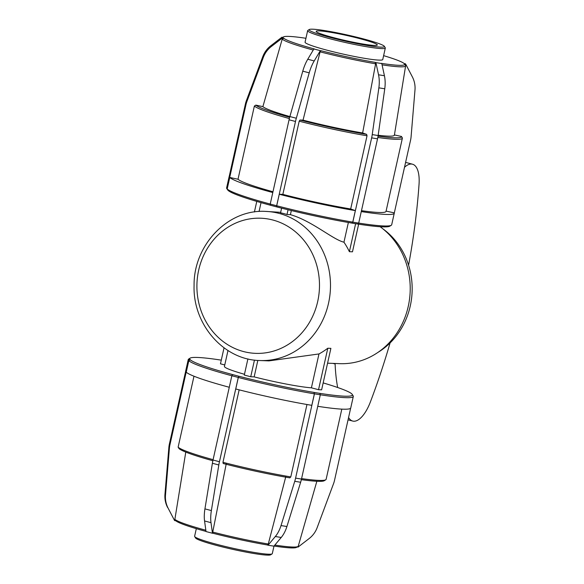 <?xml version="1.0" encoding="UTF-8"?>
<svg xmlns="http://www.w3.org/2000/svg" width="584" height="584" viewBox="0 0 584 584"><rect width="100%" height="100%" fill="white"/><g stroke="black" fill="none" stroke-linecap="round" stroke-linejoin="round"><path stroke-width="0.88" d="M254.405 211.977L256.77 201.4M291.328 210.561L290.416 214.656L286.992 214.518L288.058 209.766M281.605 208.152L280.561 212.824A74.621 67.627 -87.8 0 1 283.795 213.583A74.621 67.627 -87.8 0 1 286.992 214.518M355.634 223.701L349.385 251.682L352.473 251.806L358.649 224.176M349.385 251.682A74.621 67.627 -87.8 0 0 343.954 242.199L348.363 222.489M280.663 212.342L265.778 211.408C227.891 208.911 193.508 245.185 194.078 285.503C192.705 324.186 223.504 359.999 259.931 360.532A74.621 67.627 -87.8 0 0 329.807 296.008A74.621 67.627 -87.8 0 0 279.079 213.401A74.621 67.627 -87.8 0 0 265.778 211.408M327.573 363.182L339.654 363.657A74.621 67.627 -87.8 0 0 406.865 311.747A74.621 67.627 -87.8 0 0 380.162 226.745M343.954 242.199C332.844 239.571 312.038 220.905 290.416 214.656M318.974 353.948A74.621 67.627 -87.8 0 0 327.799 348.232L330.887 348.356L321.623 389.827L318.536 389.703L311.403 387.82L318.974 353.948L269.005 360.883L259.931 360.532M227.497 189.661L226.577 188.223L227.497 189.661M271.356 46.494A24.375 24.185 143.9 0 0 263.347 57.349L262.8 56.604A24.375 24.185 -36.1 0 1 270.815 45.749L271.356 46.494L282.444 37.945L283.736 38.23L282.211 39.143L262.88 106.631L255.828 105.113L254.376 106.04L238.009 179.244L229.775 177.47L227.198 188.982L228.045 190.406M245.419 103.945A24.375 24.185 -36.1 0 1 246.36 100.762L246.901 101.507A24.375 24.185 143.9 0 0 245.959 104.689L245.419 103.945L226.577 188.223M262.8 56.604L246.36 100.762M305.936 38.281A62.211 5.198 -167.4 0 0 283.532 36.894A62.211 5.198 -167.4 0 0 283.189 37.486L281.904 37.208L270.815 45.749M246.901 101.507L263.347 57.349M281.904 37.208L282.444 37.945M227.125 188.968L245.959 104.689M270.48 205.261L276.911 206.962L276.663 205.758L270.224 204.057L270.48 205.261M314.207 60.94A24.375 10.096 104.8 0 0 309.213 72.854L302.775 71.153A24.375 10.096 -75.2 0 1 307.768 59.239L314.207 60.94L320.339 50.662L320.901 50.684L320.09 51.845L303.045 120.136L299.986 120.019L299.205 121.187L282.846 194.384L279.269 194.246L276.699 205.758L276.911 206.962M289.065 119.786A24.375 10.096 -75.2 0 1 289.883 116.552L296.322 118.253A24.375 10.096 104.8 0 0 295.497 121.479L289.065 119.786L270.224 204.057M302.775 71.153L289.883 116.552M283.736 38.23A62.211 5.198 -167.4 0 0 314.462 48.983L313.9 48.961L307.768 59.239M296.322 118.253L309.213 72.854M313.9 48.961L320.339 50.662M276.663 205.758L295.497 121.479M351.875 223.095L357.766 224.044L358.7 223.095L352.809 222.139L351.831 223.073L352.765 222.124L355.335 210.612L350.677 208.977L367.037 135.78L366.628 134.357L362.635 132.962L375.621 63.795L375.176 62.364L375.906 62.619L378.534 74.781L384.425 75.737A24.375 14.082 99.2 0 1 384.754 88.797L378.863 87.841A24.375 14.082 -80.8 0 0 378.534 74.781M371.643 137.868A24.375 14.082 -80.8 0 0 372.242 134.59L378.133 135.546A24.375 14.082 99.2 0 1 377.541 138.824L371.643 137.868L352.809 222.139M378.863 87.841L372.242 134.59M378.133 135.546L384.754 88.797M384.425 75.737L381.797 63.576L381.067 63.32A62.211 5.198 -167.4 0 0 404.617 64.24L405.909 64.517L412.333 76.832A24.375 24.185 143.9 0 1 414.983 89.98L411.078 136.838A24.375 24.185 143.9 0 1 410.574 140.116L394.28 213.036M375.906 62.619L381.797 63.576M386.075 211.101L394.236 212.861A84.57 7.066 -167.4 0 1 394.266 213.24L391.696 224.752A84.57 7.066 -167.4 0 1 391.273 225.271A84.57 7.066 -167.4 0 1 358.7 223.088L377.541 138.824M382.067 64.839A63.503 5.307 12.6 0 0 405.617 65.868A63.503 5.307 12.6 0 0 405.61 65.693L404.617 64.24M377.819 137.466A76.117 6.358 12.6 0 0 402.376 138.196A76.117 6.358 12.6 0 0 402.361 137.89L401.434 136.444L394.426 134.94M405.909 64.517L405.362 63.773L404.077 63.495A62.211 5.198 -167.4 0 0 383.615 55.648M375.176 62.364A62.211 5.198 -167.4 0 1 320.901 50.684M385.316 48.027L382.746 59.546A39.8 3.321 -167.4 0 1 343.18 54.108A39.8 3.321 -167.4 0 1 305.067 42.179L307.637 30.667A39.8 3.321 12.6 0 0 345.75 42.588A39.8 3.321 12.6 0 0 385.316 48.027A39.8 3.321 12.6 0 0 385.243 47.727L384.323 46.282A38.581 3.219 -167.4 0 1 346.042 41.303A38.581 3.219 -167.4 0 1 309.286 29.514A38.581 3.219 -167.4 0 1 312.79 29.2A38.581 3.219 -167.4 0 1 353.897 36.507A38.581 3.219 -167.4 0 1 384.323 46.282M357.773 224.037A83.351 6.964 12.6 0 0 389.827 226.176L391.273 225.271M276.947 206.962A83.351 6.964 12.6 0 0 351.831 223.073M228.118 190.421A83.351 6.964 12.6 0 0 270.472 205.254M320.09 51.845A63.503 5.307 12.6 0 0 375.621 63.795M282.211 39.143A63.503 5.307 12.6 0 0 313.258 50.041M352.765 222.124A84.57 7.066 -167.4 0 1 276.699 205.758M270.231 204.05A84.57 7.066 -167.4 0 1 227.198 188.982M226.614 188.063A84.57 7.066 -167.4 0 1 226.621 187.858L229.198 176.346A84.57 7.066 -167.4 0 1 229.278 176.156M405.617 65.868L394.39 135.138A67.656 5.65 -167.4 0 1 378.176 135.262M362.635 132.962A67.656 5.65 -167.4 0 1 303.045 120.136M289.876 116.574A67.656 5.65 -167.4 0 1 262.88 106.631M394.266 213.24A84.57 7.066 -167.4 0 1 361.277 211.576M355.335 210.612A84.57 7.066 -167.4 0 1 279.269 194.246M272.801 192.537A84.57 7.066 -167.4 0 1 229.775 177.47M401.434 136.444A74.898 6.256 -167.4 0 1 378.045 136.13M366.628 134.357A74.898 6.256 -167.4 0 1 299.986 120.019M289.686 117.267A74.898 6.256 -167.4 0 1 255.828 105.113M402.376 138.196L386.017 211.393A76.117 6.358 -167.4 0 1 361.481 210.671M350.677 208.977A76.117 6.358 -167.4 0 1 282.846 194.384M272.976 191.749A76.117 6.358 -167.4 0 1 238.009 179.244M299.205 121.187A76.117 6.358 12.6 0 0 367.037 135.78M254.376 106.04A76.117 6.358 12.6 0 0 289.35 118.552M309.286 29.514L307.834 30.426A39.8 3.321 12.6 0 0 307.637 30.667M319.178 30.886A31.324 2.613 -167.4 0 1 353.802 37.12A31.324 2.613 -167.4 0 1 377.308 44.997A31.324 2.613 -167.4 0 1 346.173 40.712A31.324 2.613 -167.4 0 1 316.178 31.332A31.324 2.613 -167.4 0 1 319.178 30.886M382.724 228.709A72.131 65.379 92.2 0 1 377.877 352.437M337.661 387.506A142.912 59.203 -75.2 0 1 335.106 363.971L332.909 363.394M335.106 363.971L335.216 363.482M390.083 342.925A336.559 139.43 -75.2 0 1 370.38 401.96A30.412 12.6 -75.2 0 1 352.7 421.057A30.412 12.6 -75.2 0 1 349.02 418.202A142.912 59.203 -75.2 0 1 348.568 417.524M404.683 166.477L405.252 166.63A30.412 12.6 104.8 0 1 412.494 164.206A30.412 12.6 104.8 0 1 419.042 184.252A336.559 139.43 -75.2 0 1 408.581 265.18M405.252 166.63A142.912 59.203 104.8 0 0 404.508 167.258M224.037 347.845L220.467 363.817L224.76 364.949M254.456 360.08L250.733 376.746L244.294 375.052L247.908 358.904M257.836 360.416L254.157 376.884L250.733 376.746M318.536 389.703L327.799 348.232M168.148 508.226L174.572 520.541L168.148 508.226A24.375 24.185 -36.1 0 1 165.498 495.071L164.958 494.327L168.864 447.475L169.404 448.22A24.375 24.185 -36.1 0 1 169.907 444.942L169.36 444.198L188.201 359.919L189.727 359.007A83.351 6.964 -167.4 0 1 190.114 358.131A83.351 6.964 -167.4 0 1 221.292 360.138M189.647 358.992L190.194 359.737L188.742 360.664L188.201 359.919M210.999 522.673L212.466 533.25L206.028 531.549L204.561 520.972L210.999 522.673A24.375 10.096 -75.2 0 1 211.371 510.577L204.933 508.883L212.386 463.265L218.817 464.966A24.375 10.096 -75.2 0 1 219.445 461.732L213.007 460.031L231.848 375.76L232.658 374.592A83.351 6.964 -167.4 0 1 190.274 359.751L190.194 359.737M232.629 374.592L239.06 376.293L238.287 377.454L231.848 375.76A84.57 7.066 12.6 0 1 188.822 360.686L186.245 372.198A84.57 7.066 -167.4 0 0 229.278 387.265M212.466 533.25L213.029 533.272A62.211 5.198 12.6 0 0 267.304 544.952L268.034 545.208L275.32 536.514L281.218 537.47A24.375 14.082 -80.8 0 0 286.912 526.52L281.021 525.571L294.745 481.304L300.636 482.26A24.375 14.082 -80.8 0 0 301.483 479.07L295.592 478.114L314.426 393.842L313.98 392.404A83.351 6.964 -167.4 0 1 239.097 376.293L239.06 376.293M314.024 392.419L319.915 393.375L320.324 394.799L314.426 393.842M353.327 396.251L352.364 394.631A83.351 6.964 -167.4 0 1 319.871 393.361L319.915 393.375M352.437 394.653L351.816 393.886A83.351 6.964 -167.4 0 0 323.164 382.907M311.403 387.82A47.757 3.986 -167.4 0 1 254.157 376.884M244.47 374.278A47.757 3.986 -167.4 0 1 224.438 366.402L227.986 350.531M164.958 494.327A24.375 24.185 143.9 0 0 167.601 507.481M169.36 444.198A24.375 24.185 143.9 0 0 168.864 447.475M169.404 448.22L165.498 495.071M188.742 360.664L169.907 444.942M190.274 359.751L188.822 360.686M174.572 520.541L175.864 520.818A62.211 5.198 12.6 0 0 206.013 531.418M185.778 452.096L174.871 519.359L175.864 520.818M193.983 376.22L178.12 447.169L179.047 448.607A74.898 6.256 12.6 0 0 212.853 460.747M204.933 508.883A24.375 10.096 104.8 0 0 204.561 520.972M213.007 460.031A24.375 10.096 104.8 0 0 212.386 463.265M218.817 464.966L211.371 510.577M238.287 377.454L219.445 461.732M239.097 376.293L238.316 377.454L235.746 388.973A84.57 7.066 -167.4 0 0 311.812 405.34L314.382 393.828L313.98 392.404M226.271 463.638L212.744 532.068L213.029 533.272M239.155 389.849L222.957 462.309L223.205 463.514A74.898 6.256 12.6 0 0 289.846 477.858L290.788 476.909L306.965 404.515M267.304 544.952L268.282 544.018L285.853 476.456M281.021 525.571A24.375 14.082 99.2 0 1 275.32 536.514M295.592 478.114A24.375 14.082 99.2 0 1 294.745 481.304M300.636 482.26L286.912 526.52M268.034 545.208L273.925 546.164L281.218 537.47M352.364 394.631L353.284 396.076A84.57 7.066 12.6 0 1 353.313 396.456A84.57 7.066 12.6 0 1 320.317 394.784L301.483 479.07M297.227 546.931L298.037 547.106L309.126 538.565A24.375 24.185 -36.1 0 0 317.134 527.702L333.581 483.552A24.375 24.185 -36.1 0 0 334.522 480.362L350.663 408.158M238.316 377.454A84.57 7.066 12.6 0 0 314.382 393.828M190.114 358.131L188.661 359.043A84.57 7.066 12.6 0 0 188.245 359.554A84.57 7.066 12.6 0 0 188.26 359.883M274.035 546.033A62.211 5.198 12.6 0 0 296.402 547.42L297.92 546.522A63.503 5.307 -167.4 0 1 274.838 545.076M316.856 481.274L298.263 546.142A63.503 5.307 -167.4 0 1 297.92 546.522M268.282 544.018A63.503 5.307 -167.4 0 1 212.744 532.068M205.845 530.243A63.503 5.307 -167.4 0 1 174.871 519.359M353.313 396.456L350.743 407.968A84.57 7.066 -167.4 0 1 317.747 406.303M185.661 371.271A84.57 7.066 -167.4 0 1 185.668 371.074L188.245 359.554M301.351 479.646A74.898 6.256 12.6 0 0 324.295 480.698L325.748 479.785A76.117 6.358 -167.4 0 1 301.592 478.595M341.815 409.129L326.127 479.325A76.117 6.358 -167.4 0 1 325.748 479.785M290.788 476.909A76.117 6.358 -167.4 0 1 222.957 462.309M213.087 459.674A76.117 6.358 -167.4 0 1 178.12 447.169M273.991 546.091L272.297 553.647A39.8 3.321 -167.4 0 1 272.1 553.887A39.8 3.321 -167.4 0 1 232.731 548.208A39.8 3.321 -167.4 0 1 194.698 536.587A39.8 3.321 -167.4 0 1 194.618 536.28L196.319 528.666M194.698 536.587L195.618 538.025A38.581 3.219 12.6 0 0 232.49 549.296A38.581 3.219 12.6 0 0 270.655 554.8L272.1 553.887M348.451 418.056L349.02 418.202M272.896 220.029A67.62 61.284 92.2 0 1 317.703 301.49A67.62 61.284 92.2 0 1 243.499 351.546A67.62 61.284 92.2 0 1 198.691 270.078A67.62 61.284 92.2 0 1 272.896 220.029M283.532 36.894L282.714 37.376M261.041 202.641L259.062 211.496M348.057 419.83L352.7 421.057M412.494 164.206L405.603 162.388"/></g></svg>
